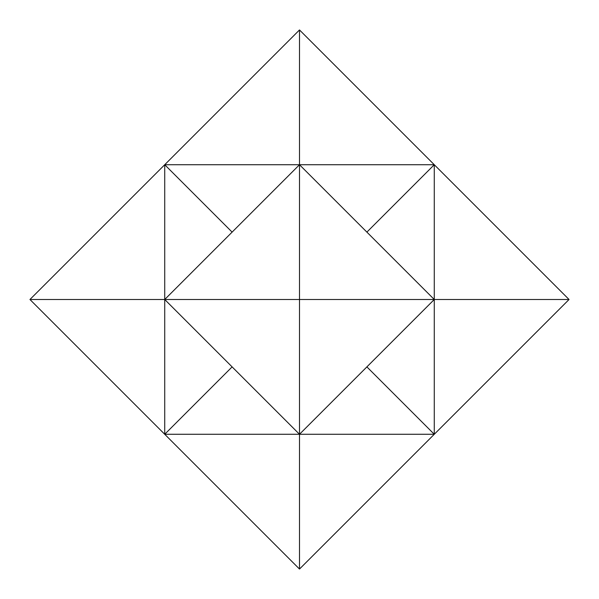 <?xml version="1.0" encoding="UTF-8"?>
<svg xmlns="http://www.w3.org/2000/svg" width="599" height="599" viewBox="0 0 599 599"><rect width="100%" height="100%" fill="white"/><g stroke="black" fill="none" stroke-linecap="round" stroke-linejoin="round"><path stroke-width="0.9" d="M299.5 164.725L164.725 164.725L299.5 29.95L299.5 164.725L164.725 164.725L434.275 164.725L366.887 232.113L434.275 164.725L164.725 164.725L232.113 232.113L164.725 164.725L299.5 29.95L569.05 299.5L434.275 434.275L366.887 366.887L434.275 434.275L299.5 569.05L299.5 434.275L164.725 299.5L299.5 164.725L299.5 29.95L434.275 164.725L299.5 164.725L434.275 299.5L299.5 434.275L299.5 29.95L434.275 164.725L299.5 29.95L164.725 164.725L164.725 299.5L434.275 299.5L434.275 164.725L299.5 164.725L299.5 29.95L29.95 299.5L164.725 299.5L164.725 434.275L434.275 434.275L434.275 299.5L569.05 299.5M29.95 299.5L164.725 434.275L232.113 366.887L164.725 434.275L299.5 569.05"/></g></svg>

